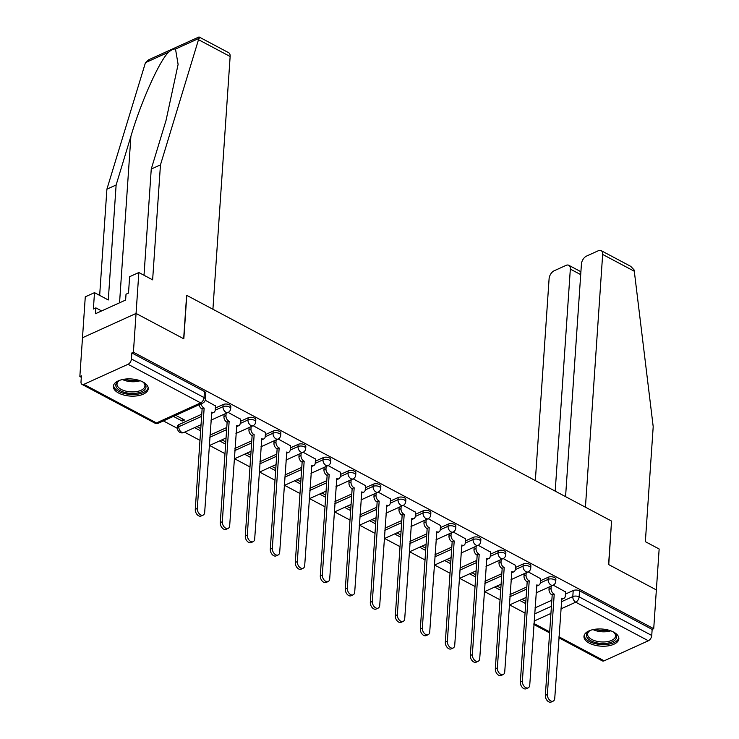 <?xml version="1.0" encoding="UTF-8"?>
<svg xmlns="http://www.w3.org/2000/svg" width="739" height="739" viewBox="0 0 739 739"><rect width="100%" height="100%" fill="white"/><g stroke="black" fill="none" stroke-linecap="round" stroke-linejoin="round"><path stroke-width="1.11" d="M230.817 406.524A4.48 2.199 -176.1 0 0 229.469 404.806A4.48 2.199 -176.1 0 0 223.141 404.519L222.993 406.662A4.48 2.199 3.9 0 1 229.321 406.949A4.48 2.199 3.9 0 1 230.67 408.676L230.817 406.524M255.823 419.817A4.48 2.199 -176.1 0 0 254.475 418.089A4.48 2.199 -176.1 0 0 248.147 417.803L247.999 419.955A4.48 2.199 3.9 0 1 254.327 420.242A4.48 2.199 3.9 0 1 255.676 421.96L255.823 419.817M280.829 433.1A4.48 2.199 -176.1 0 0 279.481 431.382A4.48 2.199 -176.1 0 0 273.153 431.096L273.005 433.239A4.48 2.199 3.9 0 1 279.333 433.525A4.48 2.199 3.9 0 1 280.681 435.243L280.829 433.1M305.835 446.393A4.48 2.199 -176.1 0 0 304.486 444.666A4.48 2.199 -176.1 0 0 298.15 444.379L298.011 446.522A4.48 2.199 3.9 0 1 304.339 446.809A4.48 2.199 3.9 0 1 305.687 448.536L305.835 446.393M330.841 459.676A4.48 2.199 -176.1 0 0 329.492 457.958A4.48 2.199 -176.1 0 0 323.155 457.672L323.017 459.815A4.48 2.199 3.9 0 1 329.345 460.101A4.48 2.199 3.9 0 1 330.693 461.82L330.841 459.676M355.847 472.96A4.48 2.199 -176.1 0 0 354.489 471.242A4.48 2.199 -176.1 0 0 348.161 470.955L348.023 473.099A4.48 2.199 3.9 0 1 354.351 473.385A4.48 2.199 3.9 0 1 355.699 475.112L355.847 472.96M380.853 486.253A4.48 2.199 -176.1 0 0 379.495 484.525A4.48 2.199 -176.1 0 0 373.167 484.239L373.019 486.391A4.48 2.199 3.9 0 1 379.356 486.678A4.48 2.199 3.9 0 1 380.705 488.396L380.853 486.253M405.859 499.536A4.48 2.199 -176.1 0 0 404.501 497.818A4.48 2.199 -176.1 0 0 398.173 497.532L398.025 499.675A4.48 2.199 3.9 0 1 404.362 499.961A4.48 2.199 3.9 0 1 405.711 501.679L405.859 499.536M430.855 512.829A4.48 2.199 -176.1 0 0 429.507 511.102A4.48 2.199 -176.1 0 0 423.179 510.815L423.031 512.958A4.48 2.199 3.9 0 1 429.359 513.245A4.48 2.199 3.9 0 1 430.717 514.972L430.855 512.829M455.861 526.113A4.48 2.199 -176.1 0 0 454.513 524.394A4.48 2.199 -176.1 0 0 448.185 524.108L448.037 526.251A4.48 2.199 3.9 0 1 454.365 526.538A4.48 2.199 3.9 0 1 455.723 528.256L455.861 526.113M480.867 539.396A4.48 2.199 -176.1 0 0 479.519 537.678A4.48 2.199 -176.1 0 0 473.191 537.392L473.043 539.535A4.48 2.199 3.9 0 1 479.371 539.821A4.48 2.199 3.9 0 1 480.719 541.548L480.867 539.396M505.873 552.689A4.48 2.199 -176.1 0 0 504.525 550.961A4.48 2.199 -176.1 0 0 498.197 550.675L498.049 552.827A4.48 2.199 3.9 0 1 504.377 553.114A4.48 2.199 3.9 0 1 505.725 554.832L505.873 552.689M530.879 565.972A4.48 2.199 -176.1 0 0 529.53 564.254A4.48 2.199 -176.1 0 0 523.203 563.968L523.055 566.111A4.48 2.199 3.9 0 1 529.383 566.397A4.48 2.199 3.9 0 1 530.731 568.115L530.879 565.972M555.885 579.265A4.48 2.199 -176.1 0 0 554.536 577.538A4.48 2.199 -176.1 0 0 548.209 577.251L548.061 579.394A4.48 2.199 3.9 0 1 554.389 579.681A4.48 2.199 3.9 0 1 555.737 581.408L555.885 579.265M589.232 643.115A17.487 8.582 -176.1 0 0 607.929 645.904A17.487 8.582 -176.1 0 0 618.857 638.782A17.487 8.582 -176.1 0 0 613.592 632.067A17.487 8.582 -176.1 0 0 594.895 629.277A17.487 8.582 -176.1 0 0 583.967 636.399A17.487 8.582 -176.1 0 0 589.232 643.115M118.619 393.046A17.487 8.582 -176.1 0 0 137.315 395.827A17.487 8.582 -176.1 0 0 148.243 388.705A17.487 8.582 -176.1 0 0 142.978 381.989A17.487 8.582 -176.1 0 0 124.281 379.209A17.487 8.582 -176.1 0 0 113.353 386.331A17.487 8.582 -176.1 0 0 118.619 393.046M144.013 275.268L151.255 169.046L160.465 164.871L152.631 279.85L138.849 272.525L129.63 276.7L128.512 293.069L126.018 294.205L125.621 300.052L95.479 313.724L95.876 307.877L93.382 309.013L94.5 292.644L85.281 296.819L79.849 376.53L81.308 377.306M163.402 420.925L177.526 428.426M184.574 432.176L199.973 440.361M209.58 445.46L224.979 453.644M234.586 458.753L249.985 466.937M259.592 472.036L274.991 480.221M284.598 485.329L299.997 493.513M309.604 498.613L325.003 506.797M334.61 511.896L350.009 520.08M359.616 525.189L375.015 533.373M384.622 538.472L400.021 546.657M409.618 551.765L425.027 559.95M434.624 565.049L450.033 573.233M459.63 578.332L475.038 586.517M484.636 591.625L500.044 599.809M509.642 604.908L525.05 613.093M138.849 272.525L136.059 313.447L82.491 337.751L136.059 313.447L133.408 352.226L653.719 628.704L656.361 589.925L608.751 564.624L611.541 521.244M151.255 169.046L166.035 120.411L178.108 64.395L175.503 49.042C173.794 48.728 171.522 49.753 168.704 52.127L145.454 62.667L148.798 59.73L199.013 36.95L228.619 52.681A6.725 3.944 118 0 1 230.143 56.497L212.915 309.253L186.625 295.286L183.66 338.739L136.059 313.447L183.826 338.832L186.782 295.369L611.55 521.078L608.594 564.541L656.361 589.925L659.151 548.994L645.359 541.669L653.202 426.689L634.302 271.25L602.654 254.438A6.725 3.944 -62 0 0 601.13 250.623A6.725 3.944 -62 0 0 598.368 250.715L586.507 256.1A6.725 3.944 -62 0 0 581.427 264.072L565.566 496.645M79.849 376.53L81.41 375.818L81.004 381.86A4.48 2.633 -62 0 0 82.02 384.4A4.48 2.633 -62 0 0 83.858 384.345L128.05 364.29A4.48 2.633 -62 0 0 131.44 358.978L204.047 397.564A4.48 2.199 3.9 0 1 205.396 399.282L205.811 393.24A4.48 2.199 3.9 0 0 204.463 391.522L204.047 397.564A4.48 2.633 -62 0 1 200.657 402.875L128.05 364.29M133.408 352.226L131.847 352.937L131.44 358.978M535.008 607.874L551.83 600.244M565.437 594.073L573.215 590.544L572.799 596.585A4.48 2.199 3.9 0 1 579.127 596.872L651.743 635.457A4.48 2.633 118 0 1 648.352 640.768L604.16 660.814A4.48 2.633 118 0 1 602.322 660.878L558.878 637.794M651.743 635.457L652.149 629.416L653.719 628.704M540.569 578.665L528.2 571.857M515.563 565.381L503.194 558.564M490.557 552.088L478.198 545.28M465.561 538.805L453.192 531.997M440.555 525.512L428.186 518.704M415.549 512.229L403.18 505.421M390.543 498.945L378.174 492.128M365.537 485.652L353.168 478.844M340.531 472.369L328.162 465.561M315.525 459.076L303.156 452.268M290.519 445.793L278.15 438.984M265.513 432.509L253.144 425.692M240.508 419.216L228.139 412.408M173.397 416.39L182.173 421.054L182.321 418.828M182.173 421.054L184.519 419.992L175.743 415.327M215.502 405.933L205.23 400.233M178.949 424.574L178.801 426.717A4.48 2.199 3.9 0 0 177.536 428.112L177.683 425.969A4.48 2.199 -176.1 0 1 178.949 424.574L201.756 414.219M215.363 408.048L223.141 404.519M209.941 435.142L226.762 427.512M240.36 421.341L248.147 417.803M234.947 448.425L251.768 440.795M265.366 434.624L273.153 431.096M259.952 461.718L276.774 454.079M290.372 447.908L298.15 444.379M284.958 475.001L301.78 467.371M315.377 461.201L323.155 457.672M309.964 488.294L326.786 480.655M340.383 474.484L348.161 470.955M334.97 501.578L351.792 493.948M365.389 487.777L373.167 484.239M359.976 514.861L376.798 507.231M390.395 501.06L398.173 497.532M384.982 528.154L401.804 520.515M415.401 514.344L423.179 510.815M409.988 541.438L426.809 533.807M440.407 527.637L448.185 524.108M434.985 554.73L451.815 547.091M465.413 540.92L473.191 537.392M459.991 568.014L476.821 560.384M490.419 554.213L498.197 550.675M484.996 581.297L501.827 573.667M515.425 567.497L523.203 563.968M510.002 594.59L526.833 586.951M540.431 580.78L548.209 577.251M565.575 591.948L553.206 585.14M194.569 427.641L200.629 430.855M219.575 440.924L225.626 444.148M244.581 454.217L250.632 457.432M269.587 467.501L275.638 470.725M294.593 480.793L300.644 484.008M319.599 494.077L325.65 497.292M344.605 507.36L350.656 510.584M369.602 520.653L375.661 523.868M394.608 533.937L400.667 537.161M419.613 547.229L425.673 550.444M444.619 560.513L450.679 563.728M469.625 573.797L475.685 577.02M494.631 587.089L500.691 590.304M519.637 600.373L525.697 603.597M525.845 601.37L521.983 599.311M131.847 352.937L204.463 391.522M652.149 629.416L579.542 590.831A4.48 2.199 -176.1 0 0 573.215 590.544M500.839 588.078L496.977 586.027M475.833 574.794L471.972 572.734M450.827 561.501L446.966 559.451M425.821 548.218L421.96 546.167M400.815 534.934L396.954 532.874M375.818 521.642L371.948 519.591M350.813 508.358L346.942 506.298M325.807 495.065L321.936 493.015M300.801 481.782L296.93 479.731M275.795 468.498L271.924 466.438M250.789 455.206L246.918 453.155M225.783 441.922L221.912 439.862M200.777 428.629L196.907 426.579M551.202 586.055L551.035 588.383A4.48 2.891 65.6 0 0 553.982 593.98L551.95 594.904A4.48 2.891 -114.4 0 1 549.012 589.306L549.169 586.978M554.222 594.11L547.377 694.475A5.155 3.325 65.6 0 0 549.225 699.667A5.155 3.325 65.6 0 0 553.197 701.126A5.155 3.325 65.6 0 0 554.749 698.392L561.834 598.156A4.48 2.891 65.6 0 0 563.949 598.341L561.917 599.264A4.48 2.891 -114.4 0 1 561.501 599.394M553.197 701.126L551.165 702.05A5.155 3.325 -114.4 0 1 547.193 700.59A5.155 3.325 -114.4 0 1 545.345 695.399L552.19 595.034M563.949 598.341A4.48 2.891 65.6 0 0 565.307 595.967L565.594 591.727M526.196 572.771L526.029 575.099A4.48 2.891 65.6 0 0 528.976 580.697L526.944 581.621A4.48 2.891 -114.4 0 1 524.006 576.014L524.163 573.686M529.216 580.826L522.371 681.192A5.155 3.325 65.6 0 0 524.219 686.374A5.155 3.325 65.6 0 0 528.191 687.843A5.155 3.325 65.6 0 0 529.743 685.108L536.828 584.872A4.48 2.891 65.6 0 0 538.943 585.057L536.92 585.981A4.48 2.891 -114.4 0 1 536.496 586.11M528.191 687.843L526.159 688.766A5.155 3.325 -114.4 0 1 522.187 687.298A5.155 3.325 -114.4 0 1 520.339 682.106L527.184 581.75M538.943 585.057A4.48 2.891 65.6 0 0 540.301 582.674L540.588 578.434M501.19 559.478L501.024 561.806A4.48 2.891 65.6 0 0 503.97 567.413L501.938 568.328A4.48 2.891 -114.4 0 1 499.001 562.73L499.158 560.402M504.21 567.534L497.365 667.899A5.155 3.325 65.6 0 0 499.213 673.09A5.155 3.325 65.6 0 0 503.185 674.55A5.155 3.325 65.6 0 0 504.737 671.816L511.822 571.58A4.48 2.891 65.6 0 0 513.938 571.764L511.915 572.688A4.48 2.891 -114.4 0 1 511.49 572.827M503.185 674.55L501.153 675.474A5.155 3.325 -114.4 0 1 497.19 674.014A5.155 3.325 -114.4 0 1 495.333 668.823L502.178 568.457M513.938 571.764A4.48 2.891 65.6 0 0 515.295 569.39L515.582 565.15M611.716 521.171L585.427 507.194L602.654 254.438M601.13 250.623L630.736 266.354L633.979 269.763L634.302 271.25M580.706 274.612L570.332 269.107A6.725 3.944 -62 0 0 568.808 265.292A6.725 3.944 -62 0 0 566.046 265.384L554.185 270.77A6.725 3.944 -62 0 0 549.095 278.742L535.341 480.581M570.332 269.107L555.201 491.139M230.143 56.497L198.505 39.684L198.745 38.493C198.948 36.433 199.096 36.47 199.17 38.594M198.505 39.684L160.465 164.871M145.454 62.667L106.906 189.166L116.125 184.99L108.282 299.969L94.5 292.644M106.906 189.166L99.663 295.388M168.704 52.127C159.716 60.118 140.909 102.019 130.895 136.355L116.125 184.99M101.631 310.934L95.876 307.877M612.779 631.651A15.131 7.427 3.9 0 1 614.275 632.713A15.131 7.427 3.9 0 1 612.335 641.785A15.131 7.427 3.9 0 1 591.763 641.203A15.131 7.427 3.9 0 1 589.325 631.014A15.131 7.427 3.9 0 1 590.701 630.284A15.131 7.427 3.9 0 1 590.96 630.164M589.842 630.709A14.013 6.873 -176.1 0 0 587.607 634.108A14.013 6.873 -176.1 0 0 596.105 641.11A14.013 6.873 -176.1 0 0 611.606 640.38A14.013 6.873 -176.1 0 0 615.559 636.011A14.013 6.873 -176.1 0 0 613.813 632.344M584.179 635.328A17.376 8.526 -176.1 0 0 595.172 643.651A17.376 8.526 -176.1 0 0 613.943 642.634A17.376 8.526 -176.1 0 0 618.792 637.692M142.165 381.583A15.131 7.427 3.9 0 1 143.662 382.636A15.131 7.427 3.9 0 1 141.722 391.707A15.131 7.427 3.9 0 1 121.15 391.134A15.131 7.427 3.9 0 1 118.711 380.936A15.131 7.427 3.9 0 1 120.087 380.206A15.131 7.427 3.9 0 1 120.346 380.095M119.228 380.64A14.013 6.873 -176.1 0 0 116.993 384.031A14.013 6.873 -176.1 0 0 125.491 391.033A14.013 6.873 -176.1 0 0 140.992 390.312A14.013 6.873 -176.1 0 0 144.946 385.934A14.013 6.873 -176.1 0 0 143.2 382.275M113.566 385.259A17.376 8.526 -176.1 0 0 124.558 393.582A17.376 8.526 -176.1 0 0 143.329 392.557A17.376 8.526 -176.1 0 0 148.179 387.615M476.184 546.195L476.027 548.523A4.48 2.891 65.6 0 0 478.964 554.121L476.932 555.044A4.48 2.891 -114.4 0 1 473.995 549.446L474.152 547.119M479.205 554.25L472.36 654.615A5.155 3.325 65.6 0 0 474.207 659.807A5.155 3.325 65.6 0 0 478.179 661.266A5.155 3.325 65.6 0 0 479.731 658.532L486.816 558.296A4.48 2.891 65.6 0 0 488.932 558.481L486.909 559.405A4.48 2.891 -114.4 0 1 486.484 559.534M478.179 661.266L476.147 662.19A5.155 3.325 -114.4 0 1 472.184 660.721A5.155 3.325 -114.4 0 1 470.327 655.53L477.172 555.174M488.932 558.481A4.48 2.891 65.6 0 0 490.29 556.097L490.576 551.857M451.178 532.911L451.021 535.23A4.48 2.891 65.6 0 0 453.958 540.837L451.926 541.752A4.48 2.891 -114.4 0 1 448.989 536.154L449.146 533.826M454.199 540.966L447.354 641.323A5.155 3.325 65.6 0 0 449.201 646.514A5.155 3.325 65.6 0 0 453.173 647.983A5.155 3.325 65.6 0 0 454.725 645.239L461.81 545.012A4.48 2.891 65.6 0 0 463.926 545.197L461.903 546.112A4.48 2.891 -114.4 0 1 461.478 546.25M453.173 647.983L451.141 648.897A5.155 3.325 -114.4 0 1 447.178 647.438A5.155 3.325 -114.4 0 1 445.321 642.246L452.166 541.881M463.926 545.197A4.48 2.891 65.6 0 0 465.284 542.814L465.57 538.574M426.172 519.619L426.015 521.946A4.48 2.891 65.6 0 0 428.953 527.544L426.92 528.468A4.48 2.891 -114.4 0 1 423.983 522.87L424.14 520.542M429.193 527.674L422.348 628.039A5.155 3.325 65.6 0 0 424.195 633.231A5.155 3.325 65.6 0 0 428.167 634.69A5.155 3.325 65.6 0 0 429.719 631.956L436.804 531.72A4.48 2.891 65.6 0 0 438.929 531.904L436.897 532.828A4.48 2.891 -114.4 0 1 436.472 532.958M428.167 634.69L426.135 635.614A5.155 3.325 -114.4 0 1 422.172 634.154A5.155 3.325 -114.4 0 1 420.325 628.963L427.16 528.597M438.929 531.904A4.48 2.891 65.6 0 0 440.278 529.53L440.564 525.29M401.166 506.335L401.009 508.663A4.48 2.891 65.6 0 0 403.947 514.261L401.914 515.185A4.48 2.891 -114.4 0 1 398.977 509.577L399.134 507.25M404.187 514.39L397.342 614.756A5.155 3.325 65.6 0 0 399.199 619.938A5.155 3.325 65.6 0 0 403.161 621.407A5.155 3.325 65.6 0 0 404.723 618.672L411.799 518.436A4.48 2.891 65.6 0 0 413.923 518.621L411.891 519.545A4.48 2.891 -114.4 0 1 411.466 519.674M403.161 621.407L401.129 622.33A5.155 3.325 -114.4 0 1 397.166 620.862A5.155 3.325 -114.4 0 1 395.319 615.67L402.155 515.314M413.923 518.621A4.48 2.891 65.6 0 0 415.272 516.238L415.558 511.998M376.16 493.042L376.003 495.37A4.48 2.891 65.6 0 0 378.941 500.977L376.908 501.892A4.48 2.891 -114.4 0 1 373.971 496.294L374.128 493.966M379.181 501.097L372.336 601.463A5.155 3.325 65.6 0 0 374.193 606.654A5.155 3.325 65.6 0 0 378.156 608.114A5.155 3.325 65.6 0 0 379.717 605.38L386.793 505.143A4.48 2.891 65.6 0 0 388.917 505.328L386.885 506.252A4.48 2.891 -114.4 0 1 386.46 506.391M378.156 608.114L376.123 609.038A5.155 3.325 -114.4 0 1 372.16 607.578A5.155 3.325 -114.4 0 1 370.313 602.387L377.149 502.021M388.917 505.328A4.48 2.891 65.6 0 0 390.266 502.954L390.552 498.714M351.154 479.759L350.997 482.087A4.48 2.891 65.6 0 0 353.935 487.685L351.903 488.608A4.48 2.891 -114.4 0 1 348.965 483.01L349.122 480.683M354.175 487.814L347.33 588.179A5.155 3.325 65.6 0 0 349.187 593.371A5.155 3.325 65.6 0 0 353.15 594.83A5.155 3.325 65.6 0 0 354.711 592.096L361.787 491.86A4.48 2.891 65.6 0 0 363.911 492.045L361.879 492.968A4.48 2.891 -114.4 0 1 361.454 493.098M353.15 594.83L351.117 595.754A5.155 3.325 -114.4 0 1 347.154 594.285A5.155 3.325 -114.4 0 1 345.307 589.094L352.143 488.738M363.911 492.045A4.48 2.891 65.6 0 0 365.26 489.661L365.546 485.421M326.148 466.475L325.991 468.794A4.48 2.891 65.6 0 0 328.929 474.401L326.897 475.316A4.48 2.891 -114.4 0 1 323.959 469.718L324.116 467.39M329.169 474.53L322.333 574.887A5.155 3.325 65.6 0 0 324.181 580.078A5.155 3.325 65.6 0 0 328.144 581.547A5.155 3.325 65.6 0 0 329.705 578.803L336.781 478.576A4.48 2.891 65.6 0 0 338.905 478.761L336.873 479.676A4.48 2.891 -114.4 0 1 336.448 479.814M328.144 581.547L326.121 582.461A5.155 3.325 -114.4 0 1 322.149 581.002A5.155 3.325 -114.4 0 1 320.301 575.81L327.137 475.445M338.905 478.761A4.48 2.891 65.6 0 0 340.254 476.378L340.55 472.138M301.142 453.183L300.985 455.51A4.48 2.891 65.6 0 0 303.923 461.108L301.9 462.032A4.48 2.891 -114.4 0 1 298.953 456.434L299.11 454.106M304.163 461.238L297.327 561.603A5.155 3.325 65.6 0 0 299.175 566.795A5.155 3.325 65.6 0 0 303.138 568.254A5.155 3.325 65.6 0 0 304.699 565.52L311.784 465.284A4.48 2.891 65.6 0 0 313.899 465.468L311.867 466.392A4.48 2.891 -114.4 0 1 311.442 466.521M303.138 568.254L301.115 569.178A5.155 3.325 -114.4 0 1 297.143 567.718A5.155 3.325 -114.4 0 1 295.295 562.527L302.14 462.161M313.899 465.468A4.48 2.891 65.6 0 0 315.248 463.094L315.544 458.854M276.137 439.899L275.98 442.227A4.48 2.891 65.6 0 0 278.917 447.825L276.894 448.749A4.48 2.891 -114.4 0 1 273.947 443.141L274.104 440.813M279.157 447.954L272.322 548.32A5.155 3.325 65.6 0 0 274.169 553.502A5.155 3.325 65.6 0 0 278.132 554.971A5.155 3.325 65.6 0 0 279.693 552.236L286.778 452A4.48 2.891 65.6 0 0 288.894 452.185L286.861 453.109A4.48 2.891 -114.4 0 1 286.436 453.238M278.132 554.971L276.109 555.894A5.155 3.325 -114.4 0 1 272.137 554.426A5.155 3.325 -114.4 0 1 270.289 549.234L277.134 448.878M288.894 452.185A4.48 2.891 65.6 0 0 290.242 449.802L290.538 445.562M251.131 426.606L250.974 428.934A4.48 2.891 65.6 0 0 253.911 434.541L251.888 435.456A4.48 2.891 -114.4 0 1 248.941 429.858L249.108 427.53M254.151 434.661L247.316 535.027A5.155 3.325 65.6 0 0 249.163 540.218A5.155 3.325 65.6 0 0 253.126 541.687A5.155 3.325 65.6 0 0 254.687 538.943L261.772 438.707A4.48 2.891 65.6 0 0 263.888 438.892L261.855 439.816A4.48 2.891 -114.4 0 1 261.44 439.954M253.126 541.687L251.103 542.602A5.155 3.325 -114.4 0 1 247.131 541.142A5.155 3.325 -114.4 0 1 245.283 535.951L252.128 435.585M263.888 438.892A4.48 2.891 65.6 0 0 265.236 436.518L265.532 432.278M226.125 413.323L225.968 415.651A4.48 2.891 65.6 0 0 228.905 421.248L226.882 422.172A4.48 2.891 -114.4 0 1 223.935 416.574L224.102 414.246M229.145 421.378L222.31 521.743A5.155 3.325 65.6 0 0 224.157 526.935A5.155 3.325 65.6 0 0 228.129 528.394A5.155 3.325 65.6 0 0 229.681 525.66L236.766 425.424A4.48 2.891 65.6 0 0 238.882 425.609L236.849 426.532A4.48 2.891 -114.4 0 1 236.434 426.662M228.129 528.394L226.097 529.318A5.155 3.325 -114.4 0 1 222.125 527.849A5.155 3.325 -114.4 0 1 220.277 522.658L227.122 422.302M238.882 425.609A4.48 2.891 65.6 0 0 240.24 423.225L240.526 418.985M201.073 403.836A4.48 2.891 65.6 0 0 203.899 407.965L201.876 408.879A4.48 2.891 -114.4 0 1 199.04 404.76M204.149 408.094L197.304 508.45A5.155 3.325 65.6 0 0 199.151 513.642A5.155 3.325 65.6 0 0 203.123 515.111A5.155 3.325 65.6 0 0 204.675 512.367L211.76 412.14A4.48 2.891 65.6 0 0 213.876 412.325L211.844 413.24A4.48 2.891 -114.4 0 1 211.428 413.378M203.123 515.111L201.091 516.025A5.155 3.325 -114.4 0 1 197.119 514.566A5.155 3.325 -114.4 0 1 195.272 509.374L202.117 409.009M213.876 412.325A4.48 2.891 65.6 0 0 215.234 409.942L215.52 405.702M83.858 384.345L156.474 422.93L200.657 402.875A4.48 2.891 65.6 0 0 202.782 403.06A4.48 4.48 0 0 0 205.396 399.282M534.602 613.915L551.423 606.285M561.335 601.786L572.799 596.585A4.48 2.891 -114.4 0 0 575.736 602.183L560.846 608.936M550.934 613.435L534.112 621.074M533.946 623.504L549.677 631.863M558.952 636.796L604.16 660.814M648.352 640.768L575.736 602.183A4.48 2.633 -62 0 0 579.127 596.872L579.542 590.831M177.536 428.112A4.48 4.48 0 0 0 183.863 432.5A4.48 2.891 65.6 0 1 181.739 432.315A4.48 2.891 65.6 0 1 178.801 426.717L201.618 416.362M215.206 410.2L222.993 406.662A4.48 2.891 65.6 0 0 225.931 412.26A4.48 2.891 -114.4 0 0 228.046 412.454A4.48 4.48 0 0 0 230.67 408.676M209.793 437.285L226.614 429.655M240.212 423.484L247.999 419.955A4.48 2.891 65.6 0 0 250.937 425.553A4.48 2.891 -114.4 0 0 253.052 425.738A4.48 4.48 0 0 0 255.676 421.96M234.799 450.568L251.62 442.938M265.218 436.767L273.005 433.239A4.48 2.891 65.6 0 0 275.943 438.837A4.48 2.891 -114.4 0 0 278.058 439.021A4.48 4.48 0 0 0 280.681 435.243M259.805 463.861L276.626 456.222M290.224 450.06L298.011 446.522A4.48 2.891 65.6 0 0 300.949 452.129A4.48 2.891 -114.4 0 0 303.064 452.314A4.48 4.48 0 0 0 305.687 448.536M284.811 477.145L301.632 469.514M315.23 463.344L323.017 459.815A4.48 2.891 65.6 0 0 325.954 465.413A4.48 2.891 -114.4 0 0 328.07 465.598A4.48 4.48 0 0 0 330.693 461.82M309.817 490.437L326.638 482.798M340.236 476.637L348.023 473.099A4.48 2.891 65.6 0 0 350.96 478.696A4.48 2.891 -114.4 0 0 353.076 478.89A4.48 4.48 0 0 0 355.699 475.112M334.822 503.721L351.644 496.091M365.242 489.92L373.019 486.391A4.48 2.891 65.6 0 0 375.966 491.989A4.48 2.891 -114.4 0 0 378.082 492.174A4.48 4.48 0 0 0 380.705 488.396M359.828 517.004L376.65 509.374M390.238 503.204L398.025 499.675A4.48 2.891 65.6 0 0 400.972 505.273A4.48 2.891 -114.4 0 0 403.088 505.458A4.48 4.48 0 0 0 405.711 501.679M384.834 530.297L401.656 522.658M415.244 516.496L423.031 512.958A4.48 2.891 65.6 0 0 425.978 518.566A4.48 2.891 -114.4 0 0 428.093 518.75A4.48 4.48 0 0 0 430.717 514.972M409.84 543.581L426.662 535.951M440.25 529.78L448.037 526.251A4.48 2.891 65.6 0 0 450.984 531.849A4.48 2.891 -114.4 0 0 453.099 532.034A4.48 4.48 0 0 0 455.723 528.256M434.846 556.873L451.668 549.234M465.256 543.073L473.043 539.535A4.48 2.891 65.6 0 0 475.99 545.133A4.48 2.891 -114.4 0 0 478.105 545.327A4.48 4.48 0 0 0 480.719 541.548M459.852 570.157L476.673 562.527M490.262 556.356L498.049 552.827A4.48 2.891 65.6 0 0 500.987 558.425A4.48 2.891 -114.4 0 0 503.111 558.61A4.48 4.48 0 0 0 505.725 554.832M484.858 583.441L501.679 575.81M515.268 569.64L523.055 566.111A4.48 2.891 65.6 0 0 525.992 571.709A4.48 2.891 -114.4 0 0 528.117 571.894A4.48 4.48 0 0 0 530.731 568.115M509.855 596.733L526.685 589.094M540.274 582.932L548.061 579.394A4.48 2.891 65.6 0 0 550.998 585.002A4.48 2.891 -114.4 0 0 553.123 585.186A4.48 4.48 0 0 0 555.737 581.408M158.589 423.114A4.48 2.891 65.6 0 1 156.474 422.93A4.48 2.633 118 0 1 154.636 422.985A4.48 4.48 0 0 0 158.589 423.114L202.782 403.06M553.982 593.98L551.95 594.904M551.035 588.383L549.012 589.306M547.377 694.475L545.345 695.399M528.976 580.697L526.944 581.621M526.029 575.099L524.006 576.014M522.371 681.192L520.339 682.106M503.97 567.413L501.938 568.328M501.024 561.806L499.001 562.73M497.365 667.899L495.333 668.823M198.745 38.493L175.503 49.042M119.552 302.805L130.895 136.355M610.765 630.82A14.013 6.873 3.9 0 1 593.066 629.61M595.228 629.231A13.551 6.651 -176.1 0 0 608.677 630.155M140.151 380.742A14.013 6.873 3.9 0 1 122.452 379.541M124.614 379.162A13.551 6.651 -176.1 0 0 138.064 380.077M478.964 554.121L476.932 555.044M476.027 548.523L473.995 549.446M472.36 654.615L470.327 655.53M453.958 540.837L451.926 541.752M451.021 535.23L448.989 536.154M447.354 641.323L445.321 642.246M428.953 527.544L426.92 528.468M426.015 521.946L423.983 522.87M422.348 628.039L420.325 628.963M403.947 514.261L401.914 515.185M401.009 508.663L398.977 509.577M397.342 614.756L395.319 615.67M378.941 500.977L376.908 501.892M376.003 495.37L373.971 496.294M372.336 601.463L370.313 602.387M353.935 487.685L351.903 488.608M350.997 482.087L348.965 483.01M347.33 588.179L345.307 589.094M328.929 474.401L326.897 475.316M325.991 468.794L323.959 469.718M322.333 574.887L320.301 575.81M303.923 461.108L301.9 462.032M300.985 455.51L298.953 456.434M297.327 561.603L295.295 562.527M278.917 447.825L276.894 448.749M275.98 442.227L273.947 443.141M272.322 548.32L270.289 549.234M253.911 434.541L251.888 435.456M250.974 428.934L248.941 429.858M247.316 535.027L245.283 535.951M228.905 421.248L226.882 422.172M225.968 415.651L223.935 416.574M222.31 521.743L220.277 522.658M203.899 407.965L201.876 408.879M197.304 508.45L195.272 509.374M553.123 585.186L536.024 592.937M526.113 597.435L509.291 605.075M528.117 571.894L511.028 579.653M501.107 584.152L484.285 591.782M503.111 558.61L486.022 566.36M476.101 570.859L459.279 578.498M478.105 545.327L461.016 553.077M451.095 557.576L434.273 565.206M453.099 532.034L436.01 539.793M426.089 544.292L409.267 551.922M428.093 518.75L411.004 526.501M401.083 530.999L384.262 538.639M403.088 505.458L385.998 513.217M376.086 517.716L359.256 525.346M378.082 492.174L360.992 499.924M351.08 504.423L334.25 512.062M353.076 478.89L335.986 486.641M326.075 491.139L309.244 498.77M328.07 465.598L310.98 473.357M301.069 477.856L284.238 485.486M303.064 452.314L285.975 460.064M276.063 464.563L259.241 472.203M278.058 439.021L260.969 446.781M251.057 451.28L234.235 458.91M253.052 425.738L235.963 433.488M226.051 437.987L209.229 445.626M228.046 412.454L210.957 420.205M201.045 424.703L183.863 432.5M82.02 384.4L154.636 422.985M533.872 624.51L549.613 632.87M568.808 265.292L580.9 271.721"/></g></svg>
